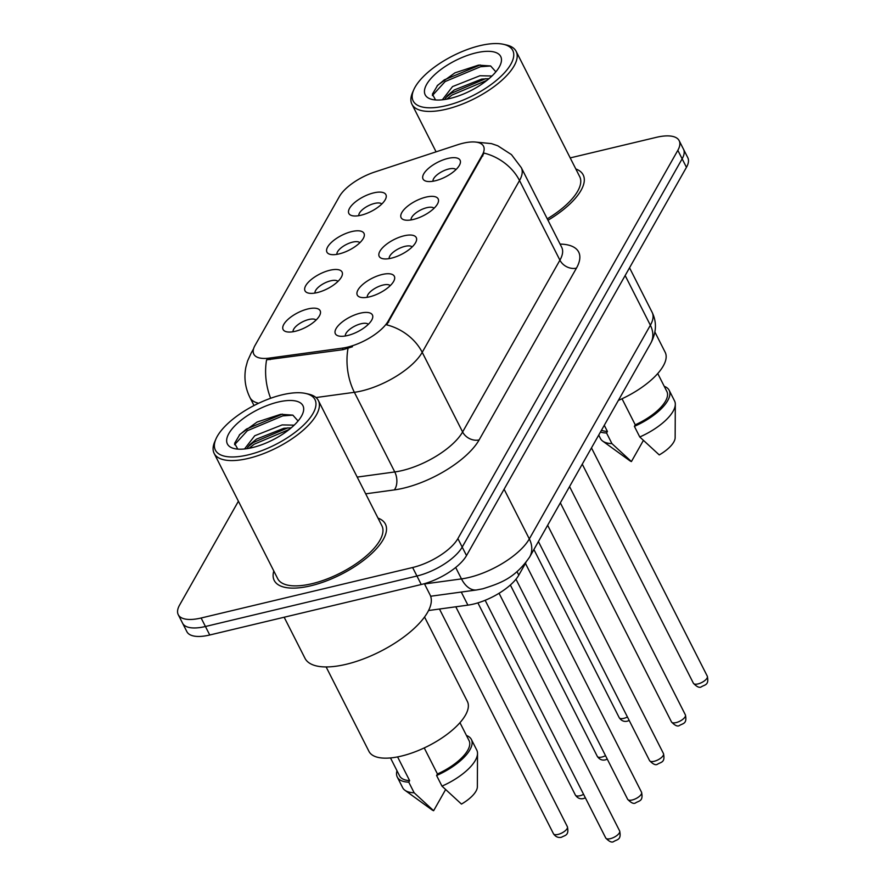 <?xml version="1.0" encoding="UTF-8"?>
<svg xmlns="http://www.w3.org/2000/svg" width="886" height="886" viewBox="0 0 886 886"><rect width="100%" height="100%" fill="white"/><g stroke="black" fill="none" stroke-linecap="round" stroke-linejoin="round"><path stroke-width="1.33" d="M339.128 253.905A20.777 8.284 153.1 0 1 330.4 254.415A20.777 8.284 153.1 0 1 330.201 243.617A20.777 8.284 153.1 0 1 351.786 231.567A20.777 8.284 153.1 0 1 363.769 237.481A20.777 8.284 153.1 0 1 339.128 253.905M359.882 242.709A12.98 5.172 -26.9 0 0 352.639 242.122A12.98 5.172 -26.9 0 0 336.913 254.36M317.21 292.601A20.777 8.284 153.1 0 1 308.483 293.1A20.777 8.284 153.1 0 1 308.284 282.302A20.777 8.284 153.1 0 1 329.869 270.252A20.777 8.284 153.1 0 1 341.852 276.177A20.777 8.284 153.1 0 1 317.21 292.601M337.965 281.394A12.98 5.172 -26.9 0 0 330.733 280.807A12.98 5.172 -26.9 0 0 314.995 293.045M295.293 331.286A20.777 8.284 153.1 0 1 286.577 331.785A20.777 8.284 153.1 0 1 286.366 320.987A20.777 8.284 153.1 0 1 307.951 308.937A20.777 8.284 153.1 0 1 319.935 314.862A20.777 8.284 153.1 0 1 295.293 331.286M316.058 320.079A12.98 5.172 -26.9 0 0 308.815 319.503A12.98 5.172 -26.9 0 0 293.078 331.729M361.045 215.22A20.777 8.284 153.1 0 1 352.318 215.73A20.777 8.284 153.1 0 1 352.119 204.932A20.777 8.284 153.1 0 1 373.704 192.882A20.777 8.284 153.1 0 1 385.687 198.796A20.777 8.284 153.1 0 1 361.045 215.22M381.8 204.013A12.98 5.172 -26.9 0 0 374.556 203.437A12.98 5.172 -26.9 0 0 358.819 215.675M413.308 219.473A20.777 8.284 153.1 0 1 404.592 219.972A20.777 8.284 153.1 0 1 404.381 209.185A20.777 8.284 153.1 0 1 425.967 197.124A20.777 8.284 153.1 0 1 437.95 203.049A20.777 8.284 153.1 0 1 413.308 219.473M434.074 208.265A12.98 5.172 -26.9 0 0 426.83 207.689A12.98 5.172 -26.9 0 0 411.093 219.927M391.402 258.158A20.777 8.284 153.1 0 1 382.674 258.668A20.777 8.284 153.1 0 1 382.464 247.87A20.777 8.284 153.1 0 1 404.06 235.809A20.777 8.284 153.1 0 1 416.043 241.734A20.777 8.284 153.1 0 1 391.402 258.158M412.156 246.95A12.98 5.172 -26.9 0 0 404.913 246.374A12.98 5.172 -26.9 0 0 389.175 258.612M369.484 296.843A20.777 8.284 153.1 0 1 360.757 297.353A20.777 8.284 153.1 0 1 360.558 286.555A20.777 8.284 153.1 0 1 382.143 274.505A20.777 8.284 153.1 0 1 394.126 280.419A20.777 8.284 153.1 0 1 369.484 296.843M390.239 285.635A12.98 5.172 -26.9 0 0 382.996 285.059A12.98 5.172 -26.9 0 0 367.258 297.297M347.567 335.528A20.777 8.284 153.1 0 1 338.84 336.038A20.777 8.284 153.1 0 1 338.64 325.24A20.777 8.284 153.1 0 1 360.225 313.19A20.777 8.284 153.1 0 1 372.209 319.104A20.777 8.284 153.1 0 1 347.567 335.528M368.321 324.331A12.98 5.172 -26.9 0 0 361.089 323.744A12.98 5.172 -26.9 0 0 345.352 335.982M435.225 180.788A20.777 8.284 153.1 0 1 426.498 181.287A20.777 8.284 153.1 0 1 426.299 170.489A20.777 8.284 153.1 0 1 447.884 158.439A20.777 8.284 153.1 0 1 459.867 164.364A20.777 8.284 153.1 0 1 435.225 180.788M455.991 169.58A12.98 5.172 -26.9 0 0 448.748 169.004A12.98 5.172 -26.9 0 0 433.01 181.242M457.553 144.783A35.052 13.977 153.1 0 1 462.935 143.255A35.052 13.977 153.1 0 1 483.523 146.245A35.052 13.977 153.1 0 1 482.316 154.928L388.168 321.131A35.052 13.977 153.1 0 1 342.373 348.12L269.333 358.099A35.052 13.977 153.1 0 1 253.806 354.145A35.052 13.977 153.1 0 1 255.013 345.462L339.404 196.504A35.052 13.977 153.1 0 1 374.756 172.006L457.553 144.783M525.874 562.643L518.786 575.158A38.951 15.527 153.1 0 1 467.908 605.138L428.558 610.52M273.796 570.983A62.319 24.852 -26.9 0 0 274.239 580.463A62.319 24.852 -26.9 0 0 310.831 585.779A62.319 24.852 -26.9 0 0 366.97 557.671A62.319 24.852 -26.9 0 0 385.399 524.069A62.319 24.852 -26.9 0 0 378.012 518.122A62.319 24.852 -26.9 0 1 385.399 524.069A62.319 24.852 -26.9 0 1 366.97 557.671A62.319 24.852 -26.9 0 1 310.831 585.779A62.319 24.852 -26.9 0 1 274.239 580.463A62.319 24.852 -26.9 0 1 273.796 570.983M475.727 142.081L491.464 143.621L497.777 145.78L511.455 154.618L521.311 167.675A51.931 20.71 153.1 0 1 519.517 180.534A45.441 35.717 -150.5 0 0 484 153.079L386.684 324.863A45.441 35.717 29.5 0 1 422.212 352.329A51.931 20.71 153.1 0 1 361.853 390.892A51.931 20.71 153.1 0 1 354.367 392.31L316.003 397.548M238.412 501.221L179.603 605.038A38.951 15.527 -26.9 0 0 178.252 614.685L186.88 631.674A38.951 15.527 -26.9 0 0 209.749 634.996L421.249 584.516L416.941 576.011A38.951 15.527 -26.9 0 0 462.193 547.094L682.142 158.827A38.951 15.527 -26.9 0 0 683.483 149.18A38.951 15.527 -26.9 0 1 682.142 158.827L462.193 547.094A38.951 15.527 -26.9 0 1 416.941 576.011L205.43 626.502L416.941 576.011L412.621 567.516A38.951 15.527 -26.9 0 0 457.885 538.599L677.834 150.332A38.951 15.527 -26.9 0 0 679.174 140.686A38.951 15.527 -26.9 0 0 656.304 137.352L570.196 157.907M182.56 623.179A38.951 15.527 -26.9 0 0 205.43 626.502A38.951 15.527 -26.9 0 1 182.56 623.179M352.44 346.747L343.159 349.66L266.586 359.816A45.441 27.344 82.2 0 0 270.651 398.268M547.98 220.249A62.319 24.852 -26.9 0 0 583.187 174.907A62.319 24.852 -26.9 0 0 575.8 168.96A62.319 24.852 -26.9 0 1 583.187 174.907A62.319 24.852 -26.9 0 1 547.98 220.249M178.252 614.685A38.951 15.527 -26.9 0 0 201.122 618.007L412.621 567.516M421.249 584.516A38.951 15.527 -26.9 0 0 466.512 555.588L686.451 167.321A38.951 15.527 -26.9 0 0 687.791 157.675L679.174 140.686M445.957 105.711A55.829 22.261 -26.9 0 0 503.968 73.317A55.829 22.261 -26.9 0 0 503.425 44.3A55.829 22.261 -26.9 0 0 479.979 45.651A55.829 22.261 -26.9 0 0 413.751 89.796A55.829 22.261 -26.9 0 0 445.957 105.711M413.751 89.796L412.533 92.576A58.432 23.302 -26.9 0 0 411.935 104.238A58.432 23.302 -26.9 0 0 446.245 109.233A58.432 23.302 -26.9 0 0 498.873 82.874A58.432 23.302 -26.9 0 0 516.15 51.366A58.432 23.302 -26.9 0 0 506.382 44.965L503.425 44.3M547.271 218.842A58.432 23.302 -26.9 0 0 579.721 176.668L516.15 51.366M618.373 400.417A55.187 22.006 -26.9 0 0 665.176 352.285L654.898 332.029M442.335 99.808L452.547 86.584L479.946 75.742L491.974 75.997M444.606 99.52L447.463 95.61L454.252 89.962L481.663 79.109L489.017 78.666M475.86 52.905A42.34 16.878 -26.9 0 0 431.87 77.47A42.34 16.878 -26.9 0 0 432.29 99.476A42.34 16.878 -26.9 0 0 450.066 98.446A42.34 16.878 -26.9 0 0 500.28 64.977A42.34 16.878 -26.9 0 0 475.86 52.905M495.872 71.832L490.634 65.963L478.518 65.132L454.961 72.84L437.695 85.222L432.39 94.171L435.547 99.93M601.472 430.242A38.951 15.527 -26.9 0 0 607.419 431.471L604.285 425.291M598.726 435.104L600.453 438.526A41.553 16.568 -26.9 0 0 602.713 441.106L629.769 460.698A25.971 10.355 -26.9 0 0 631.419 461.562L643.38 440.442M602.713 441.106A41.553 16.568 -26.9 0 0 611.938 443.62L606.556 432.999L607.419 431.471M631.419 461.562L611.938 443.62M600.464 432.036A41.553 16.568 -26.9 0 0 606.556 432.999M622.027 398.766L635.251 424.826A38.951 15.527 -26.9 0 0 666.859 391.479L657.744 373.527M635.251 424.826L634.387 426.354L639.77 436.975L659.25 454.917A25.971 10.355 -26.9 0 0 675.143 437.673L675.309 404.271A41.553 16.568 -26.9 0 0 674.556 400.926L669.174 390.305A41.553 16.568 -26.9 0 0 664.245 386.34M639.77 436.975A41.553 16.568 -26.9 0 0 675.309 404.271M634.387 426.354A41.553 16.568 -26.9 0 0 669.174 390.305M432.346 95.566L445.137 81.556L480.533 66.727L490.667 65.985M446.821 99.143L451.982 95.046L487.078 80.261M437.064 85.909L444.285 79.873L480.168 64.955M445.769 97.637L451.129 93.362L485.628 78.688M248.169 454.872A55.829 22.261 -26.9 0 0 306.179 422.478A55.829 22.261 -26.9 0 0 305.626 393.462A55.829 22.261 -26.9 0 0 282.18 394.813A55.829 22.261 -26.9 0 0 215.951 438.958A55.829 22.261 -26.9 0 0 248.169 454.872M215.951 438.958L214.744 441.737A58.432 23.302 -26.9 0 0 214.146 453.399A58.432 23.302 -26.9 0 0 248.445 458.383A58.432 23.302 -26.9 0 0 301.085 432.025A58.432 23.302 -26.9 0 0 318.362 400.527A58.432 23.302 -26.9 0 0 308.594 394.126L305.626 393.462M214.146 453.399L277.717 578.702A58.432 23.302 -26.9 0 0 312.016 583.686A58.432 23.302 -26.9 0 0 364.655 557.327A58.432 23.302 -26.9 0 0 381.921 525.83L318.362 400.527M284.162 617.232L305.005 658.32A70.116 27.953 -26.9 0 0 346.171 664.301A70.116 27.953 -26.9 0 0 409.332 632.67A70.116 27.953 -26.9 0 0 430.053 594.871L424.383 583.686M326.126 666.937L368.953 751.372A55.187 22.006 -26.9 0 0 401.358 756.09A55.187 22.006 -26.9 0 0 451.063 731.194A55.187 22.006 -26.9 0 0 467.376 701.446L424.549 617.01M244.547 448.958L254.747 435.746L282.158 424.903L294.185 425.158M246.817 448.67L249.675 444.772L256.464 439.124L283.863 428.27L291.228 427.827M278.071 402.067A42.34 16.878 -26.9 0 0 234.081 426.631A42.34 16.878 -26.9 0 0 234.491 448.637A42.34 16.878 -26.9 0 0 252.277 447.607A42.34 16.878 -26.9 0 0 302.491 414.139A42.34 16.878 -26.9 0 0 278.071 402.067M298.084 420.994L292.834 415.124L280.729 414.294L257.173 422.002L239.907 434.384L234.602 443.332L237.758 449.091M390.482 757.929L399.597 775.892A38.951 15.527 -26.9 0 0 409.631 780.632L397.592 756.899M396.983 770.742A41.553 16.568 -26.9 0 0 397.282 777.066L402.665 787.687A41.553 16.568 -26.9 0 0 404.924 790.268L431.98 809.859A25.971 10.355 -26.9 0 0 433.631 810.712L445.592 789.603M404.924 790.268A41.553 16.568 -26.9 0 0 414.15 792.782L408.767 782.161L409.631 780.632M433.631 810.712L414.15 792.782M397.282 777.066A41.553 16.568 -26.9 0 0 408.767 782.161M424.239 747.928L437.451 773.987A38.951 15.527 -26.9 0 0 469.071 740.641L459.956 722.688M437.451 773.987L436.588 775.516L441.981 786.137L461.462 804.078A25.971 10.355 -26.9 0 0 477.355 786.834L477.521 753.432A41.553 16.568 -26.9 0 0 476.768 750.088L471.385 739.467A41.553 16.568 -26.9 0 0 466.457 735.502M441.981 786.137A41.553 16.568 -26.9 0 0 477.521 753.432M436.588 775.516A41.553 16.568 -26.9 0 0 471.385 739.467M234.557 444.728L247.349 430.718L282.734 415.888L292.878 415.135M249.032 448.305L254.193 444.207L289.29 429.422M239.264 435.07L246.496 429.034L282.379 414.116M247.98 446.799L253.33 442.513L287.839 427.849M388.168 321.131L388.699 322.172M342.373 348.12L343.159 349.66M269.333 358.099L270.119 359.638M482.316 154.928L482.848 155.98M461.263 592.058L467.908 605.138M517.014 571.658L518.786 575.158M560.074 244.082A64.922 25.882 153.1 0 1 576.443 268.137L479.127 439.921A12.98 10.211 29.5 0 1 462.614 431.969L559.919 260.174A51.931 20.71 -26.9 0 0 561.713 247.316L561.934 247.781M479.127 439.921A64.922 25.882 153.1 0 1 403.695 488.131A64.922 25.882 153.1 0 1 394.325 489.903L365.685 493.823M348.01 348.453A45.441 27.344 82.2 0 0 354.367 392.31L394.768 471.95A51.931 20.71 -26.9 0 0 402.266 470.532A51.931 20.71 -26.9 0 0 462.614 431.969L422.212 352.329L519.517 180.534L559.919 260.174A12.98 10.211 29.5 0 0 576.443 268.137M253.33 349.771A45.441 35.717 -150.5 0 0 251.192 353.005L247.571 360.99L245.876 367.181C243.827 377.735 245.189 387.858 249.974 397.57L254.016 405.544M258.623 403.263A51.931 20.71 153.1 0 1 249.974 397.57M457.885 538.599L466.512 555.588M677.834 150.332L686.451 167.321M201.122 618.007L209.749 634.996M357.191 477.089L394.768 471.95A12.98 7.808 -97.8 0 1 394.325 489.903M424.516 583.952L461.473 578.901A51.931 20.71 -26.9 0 0 468.971 577.484A51.931 20.71 -26.9 0 0 529.319 538.921L650.368 325.228A51.931 20.71 -26.9 0 0 652.151 312.37C656.947 322.282 656.46 332.604 650.701 343.347L529.651 557.028A25.971 20.411 29.5 0 0 529.319 538.921L504.101 489.216M625.151 275.535L650.368 325.228A25.971 20.411 29.5 0 1 650.701 343.347M455.681 567.472L461.473 578.901A25.971 15.627 82.2 0 0 476.646 589.954L430.64 596.245M707.305 676.206C709.21 685.243 704.868 684.623 701.468 686.75C699.63 688.145 696.939 686.982 693.406 683.261A7.786 3.101 -26.9 0 0 697.98 683.926A7.786 3.101 -26.9 0 0 705.001 680.415A7.786 3.101 -26.9 0 0 707.305 676.206L591.471 447.895M629.215 720.484L627.288 721.182C624.021 721.935 621.33 720.772 619.225 717.693A7.786 3.101 -26.9 0 0 623.799 718.358A7.786 3.101 -26.9 0 0 627.443 717.007M685.387 714.891C687.303 723.928 682.962 723.308 679.551 725.435C677.712 726.83 675.032 725.667 671.488 721.946A7.786 3.101 -26.9 0 0 676.062 722.611A7.786 3.101 -26.9 0 0 683.084 719.1A7.786 3.101 -26.9 0 0 685.387 714.891L569.554 486.58M663.47 753.587C665.386 762.613 661.045 761.993 657.633 764.12C655.795 765.515 653.115 764.352 649.582 760.631A7.786 3.101 -26.9 0 0 654.156 761.295A7.786 3.101 -26.9 0 0 661.166 757.785A7.786 3.101 -26.9 0 0 663.47 753.587L547.648 525.265M641.553 792.272C643.469 801.309 639.127 800.678 635.727 802.805C633.889 804.2 631.197 803.037 627.665 799.316A7.786 3.101 -26.9 0 0 632.239 799.98A7.786 3.101 -26.9 0 0 639.26 796.47A7.786 3.101 -26.9 0 0 641.553 792.272L525.442 563.396M619.646 830.957C621.551 839.994 617.21 839.363 613.81 841.49C611.971 842.885 609.28 841.733 605.747 838.012A7.786 3.101 -26.9 0 0 610.321 838.677A7.786 3.101 -26.9 0 0 617.343 835.155A7.786 3.101 -26.9 0 0 619.646 830.957L499.062 593.277M607.298 759.18L605.371 759.867C602.103 760.62 599.412 759.457 597.308 756.378A7.786 3.101 -26.9 0 0 601.882 757.054A7.786 3.101 -26.9 0 0 605.526 755.692M585.38 797.865L583.453 798.563C580.186 799.316 577.495 798.153 575.391 795.074A7.786 3.101 -26.9 0 0 579.965 795.739A7.786 3.101 -26.9 0 0 583.619 794.377M558.047 834.424A7.786 3.101 -26.9 0 0 565.069 830.913A7.786 3.101 -26.9 0 0 567.372 826.704C569.288 835.742 564.947 835.121 561.536 837.248C558.269 838.001 555.588 836.838 553.473 833.759A7.786 3.101 -26.9 0 0 558.047 834.424M253.562 348.818L251.192 353.005M521.311 167.675L561.713 247.316M529.651 557.028C514.6 578.702 499.981 583.265 482.914 588.769L476.646 589.954M652.151 312.37L629.536 267.782M693.406 683.261L582.257 464.164M619.225 717.693L533.904 549.519M671.488 721.946L560.34 502.849M649.582 760.631L538.422 541.545M627.665 799.316L515.984 579.2M605.747 838.012L485.151 600.298M597.308 756.378L510.358 585.004M575.391 795.074L477.886 602.879M567.372 826.704L455.803 606.799M553.473 833.759L439.467 609.025M436.089 151.838L411.935 104.238"/></g></svg>
